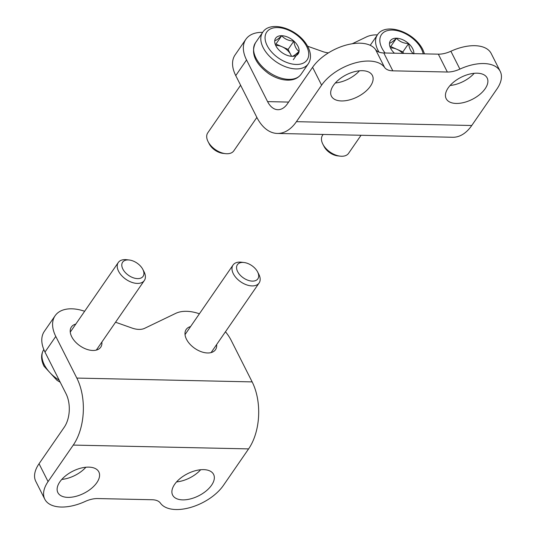 <?xml version="1.0" encoding="UTF-8"?>
<svg xmlns="http://www.w3.org/2000/svg" width="536" height="536" viewBox="0 0 536 536"><rect width="100%" height="100%" fill="white"/><g stroke="black" fill="none" stroke-linecap="round" stroke-linejoin="round"><path stroke-width="0.8" d="M308.267 63.838L301.071 74.269A27.705 16.596 -145.4 0 1 268.844 72.193A27.705 16.596 -145.4 0 1 255.471 42.8L262.667 32.368C270.278 19.886 298.646 28.482 308.059 47.108C311.215 53.52 311.282 59.094 308.267 63.838A27.705 16.596 -145.4 0 1 276.047 61.761A27.705 16.596 -145.4 0 1 262.667 32.368A37.594 22.519 34.6 0 0 245.883 39.269L235.09 54.92A37.594 22.519 34.6 0 0 235.746 75.609L256.791 117.263A47.49 28.127 -88.8 0 0 277.346 133.444A47.49 28.127 -88.8 0 0 296.421 121.672L321.613 85.164A37.594 20.261 -26.8 0 1 354.798 63.034A37.594 20.261 -26.8 0 1 384.6 67.456A19.785 10.66 -26.8 0 0 392.814 70.832L447.346 72.018A19.785 10.66 -26.8 0 0 459.901 69.097A37.594 20.261 -26.8 0 1 500.222 71.375A37.594 20.261 -26.8 0 1 496.952 88.983L471.754 125.498A47.49 28.127 -88.8 0 1 452.685 137.27L277.346 133.444M362.336 70.692A22.954 12.368 -26.8 0 1 372.386 75.476A22.954 12.368 -26.8 0 1 357.478 96.862A22.954 12.368 -26.8 0 1 331.416 96.172A22.954 12.368 -26.8 0 1 338.859 79.623A22.954 12.368 -26.8 0 1 362.336 70.692M477.1 73.198A22.954 12.368 -26.8 0 1 487.15 77.975A22.954 12.368 -26.8 0 1 472.243 99.361A22.954 12.368 -26.8 0 1 446.18 98.671A22.954 12.368 -26.8 0 1 453.623 82.122A22.954 12.368 -26.8 0 1 477.1 73.198M359.448 70.806A22.954 12.368 -26.8 0 1 335.335 82.986M474.213 73.305A22.954 12.368 -26.8 0 1 450.099 85.485M500.222 71.375L491.204 53.52A37.594 20.261 -26.8 0 0 450.883 51.242A19.785 10.66 -26.8 0 1 438.327 54.163L383.796 52.977A19.785 10.66 -26.8 0 1 375.582 49.6L384.6 67.456M375.582 49.6A37.594 20.261 -26.8 0 0 345.78 45.178A37.594 20.261 -26.8 0 0 312.595 67.308L287.403 103.823A23.745 14.063 -88.8 0 1 277.869 109.706A23.745 14.063 -88.8 0 1 267.585 101.619L246.547 59.958L235.746 75.609M307.59 46.217L322.739 51.583A19.785 11.852 34.6 0 0 328.427 52.876M245.883 39.269A37.594 22.519 34.6 0 0 246.547 59.958M379.032 52.126A27.705 16.596 -145.4 0 1 377.431 34.873A37.594 22.519 34.6 0 0 366.443 36.924L352.273 43.744M396.466 38.21A13.708 8.214 -145.4 0 1 408.633 43.57C403.514 43.376 399.461 41.587 396.466 38.21C393.069 41.426 390.751 43.074 389.505 43.155A13.708 8.214 -145.4 0 1 396.466 38.21L390.704 46.558L402.871 51.918L403.628 53.406M413.839 53.881C411.018 52.026 409.283 48.588 408.633 43.57A13.708 8.214 -145.4 0 1 413.859 53.633M394.436 53.211A13.708 8.214 -145.4 0 1 390.697 48.408A13.708 8.214 -145.4 0 1 389.505 43.155M361.043 135.273L348.581 153.329A15.832 9.481 -145.4 0 1 340.166 156.15A15.832 9.481 -145.4 0 1 322.873 144.218A15.832 9.481 -145.4 0 1 322.525 135.353L323.148 134.442M340.166 156.15L337.633 155.855A12.429 7.444 -145.4 0 1 324.052 146.482L322.873 144.218M390.61 47.952A11.872 7.109 -145.4 0 1 396.787 49.238A11.872 7.109 -145.4 0 1 402.784 53.392M390.268 46.867L390.704 46.558M402.871 51.918L408.633 43.57M281.702 35.711A13.708 8.214 -145.4 0 1 293.869 41.071C288.75 40.87 284.696 39.088 281.702 35.711C278.305 38.92 275.986 40.569 274.74 40.656A13.708 8.214 -145.4 0 1 281.702 35.711L275.94 44.053L288.107 49.419L291.577 56.287M299.075 51.376C296.261 49.526 294.519 46.089 293.869 41.071A13.708 8.214 -145.4 0 1 299.075 51.376A13.708 8.214 -145.4 0 1 292.113 56.32C293.333 56.26 295.651 54.612 299.075 51.376L293.313 59.724M292.113 56.32A13.708 8.214 -145.4 0 1 290.907 56.24A13.708 8.214 -145.4 0 1 279.946 50.96A13.708 8.214 -145.4 0 1 275.933 45.908A13.708 8.214 -145.4 0 1 274.74 40.656M256.865 117.424L233.817 150.83A15.832 9.481 -145.4 0 1 225.401 153.644A15.832 9.481 -145.4 0 1 208.115 141.712A15.832 9.481 -145.4 0 1 207.76 132.848L240.61 85.237M225.401 153.644L222.869 153.35A12.429 7.444 -145.4 0 1 209.288 143.983L208.115 141.712M275.846 45.453A11.872 7.109 -145.4 0 1 282.023 46.739A11.872 7.109 -145.4 0 1 290.713 54.572A11.872 7.109 -145.4 0 1 291.396 56.273M275.504 44.367L275.94 44.053M288.107 49.419L293.869 41.071M216.631 344.548A17.809 10.666 -145.4 0 1 215.485 349.7A17.809 10.666 -145.4 0 1 201.214 351.703A17.809 10.666 -145.4 0 1 186.488 339.268A17.809 10.666 -145.4 0 1 186.173 329.473A17.809 10.666 -145.4 0 1 190.575 326.571M101.874 342.048A17.809 10.666 -145.4 0 1 100.721 347.194A17.809 10.666 -145.4 0 1 86.45 349.204A17.809 10.666 -145.4 0 1 71.724 336.769A17.809 10.666 -145.4 0 1 71.409 326.967A17.809 10.666 -145.4 0 1 75.811 324.066M225.462 331.764A37.594 22.519 -145.4 0 1 231.117 340.246L252.155 381.9A47.49 28.127 91.2 0 1 248.597 448.9L223.405 485.415A37.594 20.261 -26.8 0 1 190.22 507.545A37.594 20.261 -26.8 0 1 160.418 503.123A19.785 10.66 -26.8 0 0 152.204 499.746L97.673 498.56A19.785 10.66 -26.8 0 0 85.117 501.482A37.594 20.261 -26.8 0 1 44.796 499.204A37.594 20.261 -26.8 0 1 48.066 481.596L73.264 445.081A47.49 28.127 91.2 0 0 76.822 378.074L55.784 336.42A37.594 22.519 -145.4 0 1 55.121 315.731A37.594 22.519 -145.4 0 1 84.641 311.275M115.548 322.223L131.977 328.039A19.785 11.852 -145.4 0 0 144.66 328.313L175.681 313.386A37.594 22.519 -145.4 0 1 199.405 313.781M182.682 499.88A22.954 12.368 -26.8 0 1 172.632 495.103A22.954 12.368 -26.8 0 1 187.54 473.717A22.954 12.368 -26.8 0 1 213.603 474.407A22.954 12.368 -26.8 0 1 206.159 490.956A22.954 12.368 -26.8 0 1 182.682 499.88M67.918 497.381A22.954 12.368 -26.8 0 1 57.868 492.604A22.954 12.368 -26.8 0 1 72.775 471.211A22.954 12.368 -26.8 0 1 98.838 471.908A22.954 12.368 -26.8 0 1 91.395 488.457A22.954 12.368 -26.8 0 1 67.918 497.381M200.665 469.737A22.954 12.368 -26.8 0 1 176.552 481.918M85.901 467.238A22.954 12.368 -26.8 0 1 61.787 479.418M44.796 499.204L35.778 481.348A37.594 20.261 -26.8 0 1 39.048 463.74L64.246 427.226A23.745 14.063 91.2 0 0 66.029 393.726L44.984 352.072A37.594 22.519 -145.4 0 1 44.327 331.375L55.121 315.731M129.23 260L126.697 259.705A15.832 9.481 34.6 0 0 118.282 262.519A15.832 9.481 34.6 0 0 118.563 271.229A15.832 9.481 34.6 0 0 131.655 282.284A15.832 9.481 34.6 0 0 144.338 280.502A15.832 9.481 34.6 0 0 143.983 271.638L142.811 269.367A12.429 7.444 34.6 0 0 129.23 260A12.429 7.444 34.6 0 0 122.844 269.052A12.429 7.444 34.6 0 0 137.645 278.62A12.429 7.444 34.6 0 0 142.811 269.367M243.994 262.506L241.461 262.211A15.832 9.481 34.6 0 0 233.046 265.025A15.832 9.481 34.6 0 0 233.321 273.735A15.832 9.481 34.6 0 0 246.419 284.784A15.832 9.481 34.6 0 0 259.102 283.001A15.832 9.481 34.6 0 0 258.747 274.137L257.575 271.873A12.429 7.444 34.6 0 0 243.994 262.506A12.429 7.444 34.6 0 0 237.609 271.551A12.429 7.444 34.6 0 0 252.402 281.119A12.429 7.444 34.6 0 0 257.575 271.873M296.421 121.672L471.754 125.498M267.585 101.619L288.609 102.075M312.595 67.308L321.613 85.164M450.883 51.242L459.901 69.097M438.327 54.163L447.346 72.018M383.796 52.977L392.814 70.832M385.096 53.004A24.535 14.7 -145.4 0 1 389.786 30.177A24.535 14.7 -145.4 0 1 421.437 48.95A24.535 14.7 -145.4 0 1 423.199 53.834M370.235 45.305L370.229 45.312A27.705 16.596 -145.4 0 1 370.235 45.305L377.431 34.873C385.042 22.385 413.41 30.988 422.824 49.607L424.512 53.861M306.672 46.444A24.535 14.7 -145.4 0 1 285.098 61.774A24.535 14.7 -145.4 0 1 268.958 29.822A24.535 14.7 -145.4 0 1 306.672 46.444M252.155 381.9L76.822 378.074M248.597 448.9L73.264 445.081M44.984 352.072L55.784 336.42M39.048 463.74L48.066 481.596M43.825 349.526A27.705 16.596 34.6 0 0 44.314 364.761A27.705 16.596 34.6 0 0 59.194 380.205M301.071 74.269C297.42 79.094 291.705 80.943 283.919 79.824C278.687 78.96 273.568 76.869 268.576 73.546C254.975 63.335 250.607 53.091 255.471 42.8M60.24 382.275L56.937 380.258L44.039 366.242C40.883 359.83 40.816 354.256 43.831 349.519M96.319 350.095L144.338 280.502M70.263 332.112L118.282 262.519M211.084 352.594L259.102 283.001M185.027 334.618L233.046 265.025"/></g></svg>
